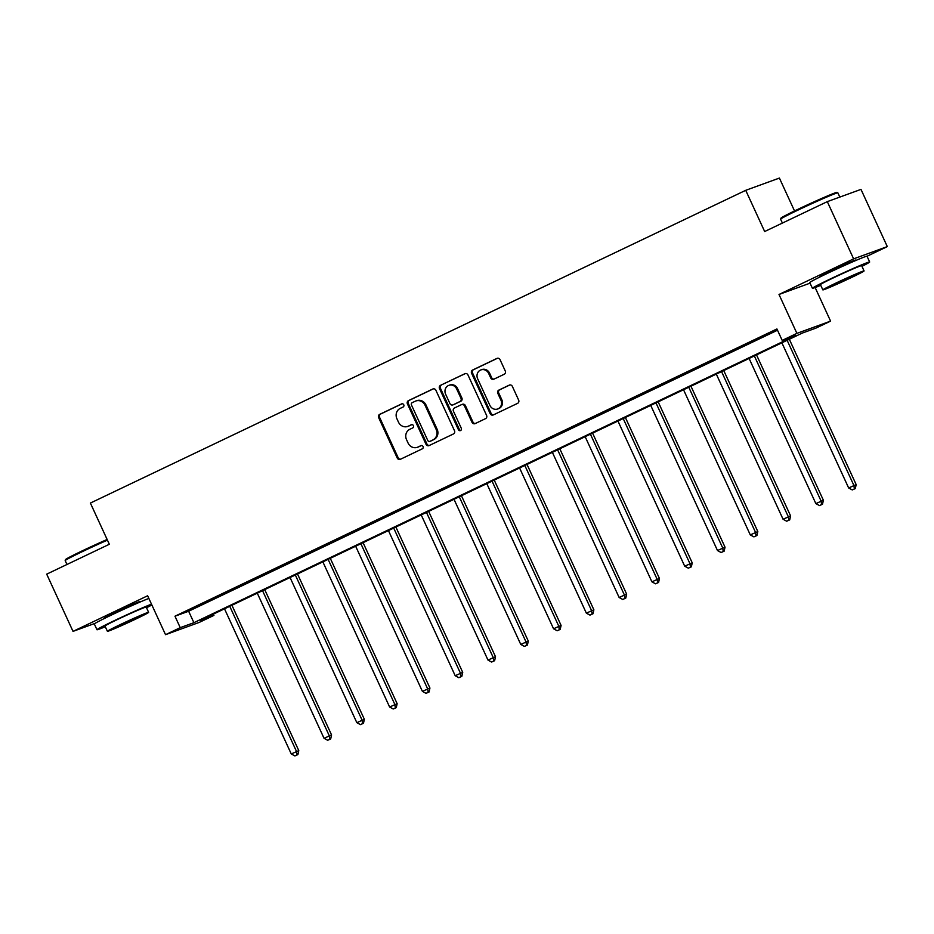 <?xml version="1.0" encoding="UTF-8"?>
<svg xmlns="http://www.w3.org/2000/svg" width="934" height="934" viewBox="0 0 934 934"><rect width="100%" height="100%" fill="white"/><g stroke="black" fill="none" stroke-linecap="round" stroke-linejoin="round"><path stroke-width="1.4" d="M403.768 404.796A1.728 1.599 -110 0 0 401.597 403.908L379.671 414.369A2.475 2.288 -110 0 0 378.644 417.603L397.242 458.034A2.475 2.288 -110 0 0 400.347 459.306L422.261 448.845A1.728 1.599 -110 0 0 420.942 445.635A1.728 1.599 -110 0 0 420.814 445.693L417.977 447.047A7.916 7.309 -110 0 1 417.381 447.304A7.916 7.309 -110 0 1 408.065 443.008L406.523 439.645A7.916 7.309 -110 0 1 409.816 429.301L412.653 427.947A1.728 1.599 -110 0 0 411.334 424.748A1.728 1.599 -110 0 0 411.205 424.807L408.368 426.149A7.916 7.309 -110 0 1 407.773 426.406A7.916 7.309 -110 0 1 398.456 422.121L396.915 418.747A7.916 7.309 -110 0 1 400.207 408.403L403.044 407.049A1.728 1.599 -110 0 0 403.768 404.796M853.594 261.415A19.661 0.677 155.3 0 0 855.742 260.061A19.661 0.677 155.3 0 0 830.781 270.86A19.661 0.677 155.3 0 0 820.017 276.487A19.661 0.677 155.3 0 0 822.445 275.74L822.165 275.145M137.87 602.243L138.162 602.862A19.661 0.677 155.3 0 0 140.298 601.484A19.661 0.677 155.3 0 0 115.337 612.284A19.661 0.677 155.3 0 0 104.573 617.911A19.661 0.677 155.3 0 0 107.001 617.164M504.243 374.242A2.475 2.288 -110 0 0 505.271 371.008L500.052 359.66A2.475 2.288 -110 0 0 496.958 358.399L472.616 370.016A2.475 2.288 -110 0 0 471.588 373.25L490.187 413.692A2.475 2.288 -110 0 0 493.28 414.953L517.623 403.336A2.475 2.288 -110 0 0 518.65 400.102L512.357 386.396A2.475 2.288 -110 0 0 509.252 385.135L498.838 390.108A2.475 2.288 -110 0 0 497.81 393.331L500.928 400.137A6.62 6.106 -110 0 1 497.682 408.987A6.62 6.106 -110 0 1 489.895 405.403L477.648 378.772A6.62 6.106 -110 0 1 480.905 369.922A6.62 6.106 -110 0 1 488.692 373.507L490.724 377.943A2.475 2.288 -110 0 0 493.829 379.204L504.243 374.242M782.19 340.396L796.9 333.368L830.583 321.121L815.872 328.138L802.213 333.111L200.273 620.374L213.921 615.401L199.211 622.418L165.528 634.676L180.239 627.66L193.898 622.686L795.838 335.423L782.19 340.396L776.925 328.955L174.973 616.206L180.239 627.66M165.528 634.676L147.63 595.764L73.015 631.372L46.7 574.153L109.336 544.265L90.388 503.064L745.717 190.326L764.666 231.527L827.302 201.639L853.618 258.858L779.003 294.467L796.9 333.368M435.898 390.284A2.475 2.288 -110 0 0 432.804 389.011L408.45 400.639A2.475 2.288 -110 0 0 407.422 403.862L426.021 444.304A2.475 2.288 -110 0 0 429.126 445.565L453.469 433.948A2.475 2.288 -110 0 0 454.496 430.714L435.898 390.284M440.533 385.322L464.875 373.705A2.475 2.288 -110 0 1 467.969 374.966L486.579 415.408A2.475 2.288 -110 0 1 485.54 418.642L475.126 423.616A2.475 2.288 -110 0 1 472.032 422.355L464.49 405.951A2.475 2.288 -110 0 0 461.396 404.691L454.484 407.983A2.475 2.288 -110 0 0 453.445 411.217L461.303 428.286A1.728 1.599 -110 0 1 460.45 430.609A1.728 1.599 -110 0 1 458.419 429.675L439.505 388.556A2.475 2.288 -110 0 1 440.533 385.322L465.482 373.518M827.302 201.639L860.985 189.38L887.3 246.599L853.618 258.858M73.015 631.372L95.21 623.305M794.53 210.956L779.4 178.067L745.717 190.326M174.973 616.206L188.633 611.245L777.508 330.216M199.829 605.36L212.438 599.336L199.724 605.15M232.613 589.716L245.222 583.692L232.519 589.506M265.396 574.06L278.017 568.047L265.303 573.85M298.191 558.415L310.8 552.403L298.098 558.205M330.975 542.771L343.584 536.758L330.881 542.561M363.77 527.126L376.379 521.102L363.665 526.916M396.553 511.482L409.162 505.457L396.46 511.272M429.336 495.826L441.945 489.813L429.243 495.615M462.132 480.181L474.741 474.168L462.026 479.971M494.915 464.537L507.524 458.524L494.822 464.326M527.698 448.892L540.319 442.868L527.605 448.682M560.493 433.248L573.102 427.223L560.388 433.026M593.277 417.591L605.886 411.579L593.183 417.381M626.06 401.947L638.681 395.934L625.967 401.737M658.855 386.302L671.464 380.29L658.75 386.092M691.639 370.658L704.248 364.634L691.545 370.448M724.434 355.013L737.043 348.989L724.329 354.792M757.217 339.357L769.826 333.345L757.124 339.147M861.965 266.342A31.511 1.074 155.3 0 0 869.671 261.975L867.032 256.255L887.3 246.599M815.137 287.544L830.583 321.121M213.337 614.128L213.921 615.401M188.633 611.245L193.898 622.686M779.003 294.467L810.047 283.165M407.773 426.406L408.683 426.079A7.916 7.309 -110 0 0 409.279 425.822L408.368 426.149M411.707 424.666L409.279 425.822M417.381 447.304L418.292 446.966A7.916 7.309 -110 0 0 418.887 446.721L417.977 447.047M421.327 445.553L418.887 446.721M402.099 403.768L380.582 414.042A2.475 2.288 -110 0 0 379.554 417.264L398.153 457.707A2.475 2.288 -110 0 0 400.651 459.154M433.399 388.836L409.361 400.301A2.475 2.288 -110 0 0 408.333 403.535L426.931 443.977A2.475 2.288 -110 0 0 429.43 445.425M412.174 402.694A1.728 1.599 -110 0 0 411.45 404.959L427.772 440.451A1.728 1.599 -110 0 0 429.944 441.338L432.932 439.914A7.916 7.309 -110 0 0 436.225 429.57L425.075 405.309A7.916 7.309 -110 0 0 415.758 401.013A7.916 7.309 -110 0 0 415.163 401.27L412.174 402.694M430.586 441.105A1.728 1.599 -110 0 0 430.854 441.011L429.944 441.338M415.758 401.013L416.669 400.686A7.916 7.309 -110 0 1 425.986 404.971L437.135 429.243A7.916 7.309 -110 0 1 433.843 439.575L430.854 441.011M462.307 404.352A2.475 2.288 -110 0 1 465.401 405.613L472.943 422.016A2.475 2.288 -110 0 0 475.441 423.464M441.443 384.995A2.475 2.288 -110 0 0 440.416 388.229L459.33 429.336A1.728 1.599 -110 0 0 460.882 430.364M456.656 388.929A6.62 6.106 -110 0 0 448.88 385.345A6.62 6.106 -110 0 0 445.623 394.195L449.931 403.581A2.475 2.288 -110 0 0 453.037 404.842L459.948 401.538A2.475 2.288 -110 0 0 460.976 398.316L456.656 388.929L457.567 388.602A6.62 6.106 -110 0 0 449.791 385.018L448.88 385.345M453.562 404.644A2.475 2.288 -110 0 0 453.947 404.504L453.037 404.842M457.567 388.602L461.886 397.977A2.475 2.288 -110 0 1 460.859 401.211L453.947 404.504M480.905 369.922L481.816 369.595A6.62 6.106 -110 0 1 489.603 373.18L491.634 377.616A2.475 2.288 -110 0 0 494.133 379.064M497.682 408.987L498.593 408.66A6.62 6.106 -110 0 0 501.838 399.799L500.928 400.137M509.859 384.948L499.748 389.77A2.475 2.288 -110 0 0 498.721 393.004L501.838 399.799M497.553 358.212L473.526 369.689A2.475 2.288 -110 0 0 472.499 372.911L491.097 413.353A2.475 2.288 -110 0 0 493.596 414.801M224.499 608.805L291.256 753.948L298.787 750.621L231.924 605.255M296.989 754.929L294.887 755.933L297.899 754.59L296.989 754.929L296.51 751.45L229.752 606.306M294.887 755.933L291.256 753.948M298.787 750.621L297.899 754.59M107.433 540.144A31.511 1.074 155.3 0 0 82.425 551.585A31.511 1.074 155.3 0 0 65.182 560.563L65.543 559.571A30.752 1.051 -24.7 0 1 82.379 550.791A30.752 1.051 -24.7 0 1 107.13 539.478M65.182 560.563A31.511 1.074 155.3 0 0 65.182 560.61L66.956 564.486M151.495 604.17A31.511 1.074 155.3 0 0 114.217 620.701A31.511 1.074 155.3 0 0 96.973 629.738A31.511 1.074 155.3 0 0 105.297 626.726M148.868 598.449A31.511 1.074 155.3 0 0 111.59 614.981A31.511 1.074 155.3 0 0 94.334 624.005L96.973 629.738M107.41 631.314L104.982 626.049A22.685 0.771 -24.7 0 1 117.404 619.546A22.685 0.771 -24.7 0 1 146.206 607.088L148.634 612.354A22.685 0.771 155.3 0 0 119.821 624.811A22.685 0.771 155.3 0 0 107.41 631.314A22.685 0.771 155.3 0 0 136.212 618.845A22.685 0.771 155.3 0 0 148.634 612.354M133.293 619.907L141.303 615.716L135.22 618.063L114.73 627.94L133.293 619.907M146.521 607.765A31.511 1.074 155.3 0 0 151.868 604.975M780.626 219.14L780.987 218.147A30.752 1.051 -24.7 0 1 797.823 209.368A30.752 1.051 -24.7 0 1 836.841 192.451L837.845 192.824A31.511 1.074 155.3 0 0 797.87 210.162A31.511 1.074 155.3 0 0 780.626 219.14A31.511 1.074 155.3 0 0 780.614 219.186L782.4 223.063M869.671 261.975A31.511 1.074 155.3 0 0 829.661 279.278A31.511 1.074 155.3 0 0 812.417 288.314A31.511 1.074 155.3 0 0 820.741 285.302M867.032 256.255A31.511 1.074 155.3 0 0 827.022 273.557A31.511 1.074 155.3 0 0 809.778 282.582L812.417 288.314M822.854 289.89L820.426 284.625A22.685 0.771 -24.7 0 1 832.848 278.122A22.685 0.771 -24.7 0 1 861.65 265.665L864.067 270.93A22.685 0.771 155.3 0 0 835.265 283.387A22.685 0.771 155.3 0 0 822.854 289.89A22.685 0.771 155.3 0 0 851.656 277.421A22.685 0.771 155.3 0 0 864.067 270.93M848.737 278.484L856.747 274.292L850.664 276.639L830.174 286.516L848.737 278.484M839.818 197.074L837.868 192.848A31.511 1.074 155.3 0 0 837.845 192.824M257.282 593.16L324.04 738.304L331.57 734.976L264.719 589.611M329.772 739.284L327.671 740.277L330.683 738.946L329.772 739.284L329.293 735.794L262.536 590.65M327.671 740.277L324.04 738.304M331.57 734.976L330.683 738.946M290.065 577.516L356.835 722.659L364.365 719.32L297.502 573.966M362.555 723.628L360.454 724.632L363.466 723.301L362.555 723.628L362.088 720.149L295.331 575.005M360.454 724.632L356.835 722.659M364.365 719.32L363.466 723.301M322.86 561.871L389.618 707.015L397.148 703.676L330.286 558.322M395.351 707.984L393.249 708.988L396.261 707.657L395.351 707.984L394.872 704.505L328.114 559.361M393.249 708.988L389.618 707.015M397.148 703.676L396.261 707.657M355.644 546.215L422.401 691.37L429.932 688.031L363.081 542.677M428.134 692.339L426.032 693.343L429.045 692.012L428.134 692.339L427.655 688.86L360.898 543.716M426.032 693.343L422.401 691.37M429.932 688.031L429.045 692.012M388.439 530.57L455.197 675.714L462.727 672.387L395.864 527.021M460.917 676.695L458.816 677.699L461.828 676.356L460.917 676.695L460.45 673.216L393.693 528.06M458.816 677.699L455.197 675.714M462.727 672.387L461.828 676.356M421.222 514.926L487.98 660.069L495.51 656.742L428.659 511.377M493.712 661.038L491.611 662.043L494.623 660.712L493.712 661.038L493.234 657.559L426.476 512.416M491.611 662.043L487.98 660.069M495.51 656.742L494.623 660.712M454.006 499.281L520.763 644.425L528.294 641.086L461.443 495.732M526.496 645.394L524.394 646.398L527.406 645.067L526.496 645.394L526.017 641.915L459.259 496.771M524.394 646.398L520.763 644.425M528.294 641.086L527.406 645.067M486.801 483.637L553.558 628.78L561.089 625.441L494.226 480.088M559.291 629.75L557.178 630.754L560.19 629.423L559.291 629.75L558.812 626.27L492.055 481.127M557.178 630.754L553.558 628.78M561.089 625.441L560.19 629.423M519.584 467.981L586.342 613.136L593.872 609.797L527.021 464.443M592.074 614.105L589.973 615.109L592.985 613.766L592.074 614.105L591.596 610.626L524.838 465.482M589.973 615.109L586.342 613.136M593.872 609.797L592.985 613.766M552.368 452.336L619.125 597.48L626.656 594.152L559.805 448.787M624.858 598.461L622.756 599.465L625.768 598.122L624.858 598.461L624.391 594.981L557.621 449.826M622.756 599.465L619.125 597.48M626.656 594.152L625.768 598.122M585.163 436.692L651.92 581.835L659.451 578.496L592.588 433.142M657.653 582.804L655.551 583.808L658.563 582.477L657.653 582.804L657.174 579.325L590.416 434.182M655.551 583.808L651.92 581.835M659.451 578.496L658.563 582.477M617.946 421.047L684.704 566.191L692.234 562.852L625.383 417.498M690.436 567.16L688.335 568.164L691.347 566.833L690.436 567.16L689.957 563.681L623.2 418.537M688.335 568.164L684.704 566.191M692.234 562.852L691.347 566.833M650.729 405.403L717.499 550.546L725.029 547.207L658.166 401.853M723.22 551.515L721.118 552.519L724.13 551.188L723.22 551.515L722.753 548.036L655.983 402.893M721.118 552.519L717.499 550.546M725.029 547.207L724.13 551.188M683.525 389.747L750.282 534.902L757.813 531.563L690.95 386.209M756.015 535.871L753.913 536.875L756.925 535.532L756.015 535.871L755.536 532.392L688.778 387.248M753.913 536.875L750.282 534.902M757.813 531.563L756.925 535.532M716.308 374.102L783.066 519.246L790.596 515.918L723.745 370.553M788.798 520.226L786.697 521.219L789.709 519.888L788.798 520.226L788.319 516.747L721.562 371.592M786.697 521.219L783.066 519.246M790.596 515.918L789.709 519.888M749.103 358.458L815.861 503.601L823.391 500.262L756.528 354.908M821.581 504.57L819.48 505.574L822.492 504.243L821.581 504.57L821.114 501.091L754.357 355.947M819.48 505.574L815.861 503.601M823.391 500.262L822.492 504.243M781.886 342.813L848.644 487.957L856.174 484.618L789.323 339.264M854.376 488.926L852.275 489.93L855.287 488.599L854.376 488.926L853.898 485.447L787.14 340.303M852.275 489.93L848.644 487.957M856.174 484.618L855.287 488.599M398.153 457.707L397.242 458.034M379.554 417.264L378.644 417.603M380.582 414.042L379.671 414.369M426.931 443.977L426.021 444.304M408.333 403.535L407.422 403.862M409.361 400.301L408.45 400.639M433.843 439.575L432.932 439.914M437.135 429.243L436.225 429.57M425.986 404.971L425.075 405.309M472.943 422.016L472.032 422.355M465.401 405.613L464.49 405.951M459.33 429.336L458.419 429.675M440.416 388.229L439.505 388.556M460.859 401.211L459.948 401.538M461.886 397.977L460.976 398.316M491.634 377.616L490.724 377.943M489.603 373.18L488.692 373.507M498.721 393.004L497.81 393.331M499.748 389.77L498.838 390.108M491.097 413.353L490.187 413.692M472.499 372.911L471.588 373.25M473.526 369.689L472.616 370.016M430.726 441.058L429.815 441.397M462.493 404.282L461.583 404.609M453.761 404.585L452.85 404.924M107.013 617.187L106.733 616.568M853.606 261.438L853.314 260.808"/></g></svg>
